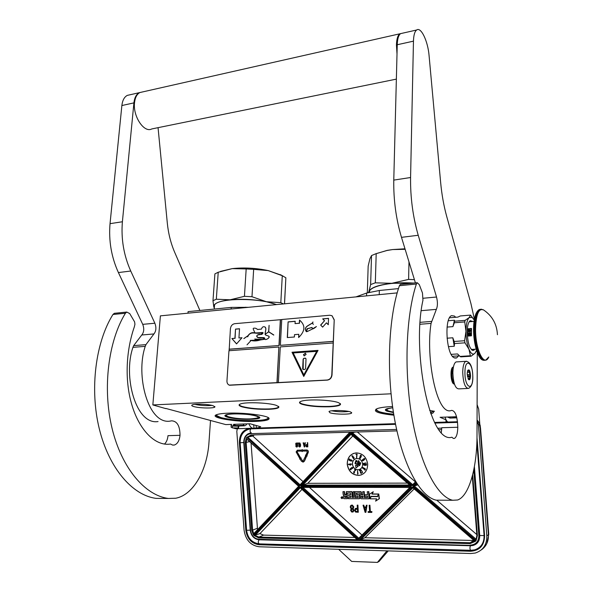 <?xml version="1.0" encoding="UTF-8"?>
<svg xmlns="http://www.w3.org/2000/svg" width="592" height="592" viewBox="0 0 592 592"><rect width="100%" height="100%" fill="white"/><g stroke="black" fill="none" stroke-linecap="round" stroke-linejoin="round"><path stroke-width="0.89" d="M338.483 402.664L340.511 403.914C340.888 405.431 337.151 406.393 329.3 406.793C317.926 407.052 308.809 406.208 301.957 404.247C298.916 403.145 298.708 402.138 301.343 401.221C307.485 398.941 331.868 399.881 338.483 402.664M340.163 403.529L340.023 404.447C338.72 405.49 335.102 406.149 329.174 406.423C317.971 406.689 309.002 405.853 302.253 403.922C300.24 403.211 299.485 402.508 299.996 401.82M276.301 405.365L278.854 406.778C279.202 408.11 275.931 408.946 269.042 409.294C258.29 409.538 249.291 408.724 242.047 406.852C238.598 405.742 238.154 404.743 240.715 403.855C246.309 401.813 269.153 402.782 276.301 405.365M278.529 406.415L278.388 407.222C277.263 408.125 274.103 408.702 268.909 408.939C258.312 409.183 249.454 408.376 242.335 406.534C239.967 405.794 239.035 405.069 239.538 404.366M187.982 313.183L188.101 311.621L231.265 307.396L248.566 307.307M355.933 296.903L366.611 293.047L379.346 290.502L379.228 294.638M398.453 288.607L379.346 290.502M445.887 419.802L440.078 417.286L456.55 416.724M233.596 424.331L250.098 423.768L260.709 426.758M165.878 408.45L225.767 424.597L231.783 424.39M391.046 393.798L152.84 404.928L165.864 408.635M256.121 421.378C265.149 420.993 269.471 419.987 269.079 418.359C268.405 415.532 244 412.395 227.779 413.179C222.91 413.386 219.388 413.823 217.22 414.489C207.022 417.367 235.993 422.303 256.121 421.378M350.597 411.958C346.549 410.293 330.773 409.975 328.997 411.514L329.944 412.757C334.473 414.511 351.152 414.666 351.67 412.942L350.597 411.958M213.031 405.683C208.021 404.07 193.695 403.626 192.008 405.024C191.334 405.498 191.919 406.001 193.769 406.541C199.297 408.243 214.385 408.532 214.896 406.941L213.031 405.683M430.85 413.875C433.122 413.172 434.032 412.38 433.566 411.514M392.57 406.534C385.673 406.845 380.671 407.503 377.555 408.495C372.005 411.196 377.452 413.431 393.887 415.192M152.84 404.928L160.395 315.854L397.173 292.899M216.139 414.918C214.097 417.848 239.064 421.312 255.796 420.572C262.663 420.298 266.792 419.61 268.206 418.492L268.457 417.752M331.742 410.804C337.388 411.877 343.064 412.099 348.777 411.47M194.864 404.358C200.525 405.557 206.238 405.905 211.995 405.409M430.502 412.92L432.804 411.558M375.95 409.19C375.691 411.359 381.625 413.053 393.739 414.289M453.391 367.151L453.376 367.158C452.147 367.913 451.474 370.17 451.363 373.937C451.533 379.472 452.554 382.832 454.427 384.008M453.235 368.054L451.918 373.996C451.992 378.31 452.739 381.359 454.16 383.128M467.495 388.463L458.822 388.87C455.329 388.7 453.346 383.327 452.865 372.768C453.043 366.744 454.101 363.125 456.04 361.927L457.157 361.86M472.756 377.015C472.927 392.089 464.698 387.708 464.942 372.464C464.898 357.124 473.045 362.289 472.756 377.015M467.206 373.781L467.613 370.799C469.108 368.661 470.085 370.311 470.559 375.735C470.381 379.198 469.693 380.449 468.501 379.487L467.206 373.781M467.865 370.207L469.53 371.058L469.256 372.257L470.307 375.713L469.227 378.517L469.486 379.435L468.316 379.213M468.657 370.844L467.576 370.903M469.256 372.257L467.288 372.368M469.641 374.558L467.229 374.692M469.53 371.058L467.502 371.169M470.307 375.713L467.332 375.868M469.634 376.675L467.48 376.786M469.227 378.517L467.998 378.584M297.487 451.193L297.08 452.207L297.502 451.193L302.083 451.104L302.127 451.615L303.111 450.616L302.164 449.602L302.209 450.112L297.406 450.201L296.111 451.888L299.308 457.69L300.018 457.187L297.08 452.207M233.862 424.834L236.016 425.559L243.623 425.3M449.069 416.975L450.024 418.078L456.758 417.53M450.386 417.745L449.35 417.626M237.311 428.719L236.815 431.383L244.067 530.158C245.599 539.971 250.623 545.506 259.141 546.764L470.729 553.527L475.258 553.039C483.094 550.434 486.942 544.692 486.802 535.812L488.393 534.687L480.112 428.038C479.779 425.493 479.194 424.153 478.358 424.005L477.056 420.808M259.91 426.536L259.962 427.276L256.336 428.075L256.144 425.47M478.358 424.005L486.802 535.812M478.129 424.087L477.056 421.186M434.506 422.429L447.944 422.007M446.065 422.066L445.857 419.395M395.426 423.665L253.99 428.149L253.739 424.797M248.929 423.805C250.15 427.017 251.77 428.482 253.776 428.201L253.99 428.149M235.527 425.389L235.002 425.419M230.836 424.427L231.198 425.337M232.989 427.898L235.779 428.771L252.821 428.231M477.078 413.075L477.071 415.081M479.823 424.464L478.684 409.087L477.108 404.625M338.661 549.309L351.685 561.423L377.415 562.4L379.124 561.394L388.241 550.893M457.498 421.748L448.773 422.022C447.323 422.311 446.094 420.675 445.103 417.108M251.822 424.249L253.628 424.76M245.502 425.567L246.953 423.872M480.497 427.594L480.112 428.038L480.327 426.492C480.216 424.612 479.128 422.451 477.056 419.994M377.415 562.4L386.946 550.849M358.819 538.202L358.574 539.305L300.921 486.809L411.425 486.794L358.574 539.305M302.941 487.394L358.796 538.217L409.901 487.408L302.919 487.394L409.916 487.408L411.425 486.794M302.919 487.394L300.921 486.809M407.451 483.124L307.773 483.316L300.854 485.936L350.597 433.499L411.359 485.869L300.854 485.936M411.359 485.869L409.775 485.122L350.849 434.313L350.597 433.499M412.617 484.722L415.651 481.71L412.617 484.722L412.506 485.721L350.501 432.249L349.265 432.841L300.063 484.774L299.811 485.803L246.635 437.392L252.747 435.993L303.052 481.614M355.274 432.064L352.462 432.782L350.501 432.249M298.657 486.261L299.271 486.372L253.339 534.828L253.583 533.821L298.605 486.306M299.271 486.372L246.738 438.961M298.612 486.306L253.583 533.821M300.285 487.749L299.9 486.95L253.857 535.486L259.947 533.621L302.001 489.399M357.302 539.704L358.671 540.555L412.594 486.942L475.605 541.251L474.747 541.147L412.831 487.756L412.594 486.942M474.747 541.147L412.831 487.756M358.671 540.555L360.528 539.793L412.898 487.815M472.312 476.109L476.871 535.42L477.389 535.523L476.138 540.54L476.908 535.449M417.715 484.907L413.209 486.328L416.494 483.065M361.986 535.057L309.431 487.394M307.773 483.316L352.788 435.986M415.458 481.903L357.331 432.005M352.617 432.138L352.055 432.73M254.345 434.898L252.747 435.993M251.038 442.957L257.542 529.64M414.171 488.911L364.924 537.721L360.535 539.786L470.24 542.723L470.063 543.641L475.605 541.251M364.924 537.721L474 540.496M259.947 533.621L263.588 535.116L354.741 537.455M476.804 534.561L436.741 500.166M342.265 498.516L342.894 497.628L341.932 496.732L340.977 497.746L341.947 498.642L342.59 497.754L341.932 496.732M343.893 495.341L343.279 496.185L343.419 498.094L343.967 498.656L347.356 498.679L346.934 493.151L350.508 492.951L350.834 494.742L348.614 494.734L348.718 496.096L350.938 496.103L351.026 497.258L348.296 497.458L348.385 498.686L359.233 498.745L359.64 498.19L359.425 495.341L358.87 494.771L356.636 494.764L356.325 493.18L359.929 492.981L360.513 498.19L361.068 498.76L368.609 498.804L369.023 498.242L368.527 491.737L367.277 491.73L367.506 494.801L364.657 494.794L364.761 496.17L367.61 496.185L367.521 497.561L364.369 497.539L363.932 491.723L362.681 491.723L362.911 494.786L361.283 494.779L361.09 492.285L360.535 491.715L355.452 491.708L355.037 492.27L355.281 495.563L355.836 496.126L358.071 496.14L358.175 497.509L354.8 497.495L354.364 491.7L353.128 491.7L353.565 497.487L352.329 497.48L351.937 492.255L351.382 491.693L346.342 491.686L346.12 494.72L344.892 494.72L344.344 494.15L344.159 491.678L342.938 491.671L343.153 494.498L343.908 495.341M346.113 494.601L344.648 494.031L344.463 491.56L342.938 491.671M353.557 497.361L352.625 497.354L352.233 492.137L351.685 491.575L346.431 491.649M358.345 497.384L355.096 497.369L354.66 491.582L353.128 491.7M362.903 494.66L361.579 494.66L361.386 492.159L360.831 491.597L355.526 491.678M367.691 497.435L364.665 497.413L364.221 491.604L362.681 491.723M367.499 494.683L364.657 494.794M368.838 498.701L369.312 498.116L368.816 491.612L367.277 491.73M359.455 498.649L359.936 498.064L359.721 495.215L359.166 494.646L356.932 494.638L356.621 493.055M351.012 497.347L348.296 497.458M350.827 494.616L348.614 494.734M347.356 498.679L347.238 493.032M377.681 496.496L371.117 496.584L370.111 498.812L376.616 498.856L375.58 501.128L379.109 498.812L378.754 494.128L377.629 496.621L371.117 496.584M375.58 501.128L379.398 498.686L378.754 494.128M377.474 496.362L378.769 494.002L372.264 493.98L373.271 491.745L369.489 494.179L369.837 498.812L370.962 496.333L377.474 496.362L378.488 494.128L371.976 494.105L372.982 491.863M369.837 498.812L371.191 496.333M369.637 511.555L368.113 511.621L368.165 512.376L371.806 512.42L371.746 511.666L370.215 511.643L369.734 505.294L369.156 505.287L369.637 511.636L368.113 511.621M371.806 512.42L371.924 511.584L370.385 511.562L369.911 505.22L369.156 505.287M366.063 506.989L364.317 506.974L363.806 505.161L363.059 505.235L365.116 512.339L365.878 512.346L366.87 505.272L366.293 505.265L366.048 507.07L364.147 507.048L363.629 505.242L363.059 505.235M365.878 512.346L367.04 505.191L366.293 505.265M357.413 508.254L355.259 508.461L354.66 510.556L355.526 512.065L358.278 512.25L357.746 505.183L357.176 505.183L357.42 508.336L355.259 508.461M358.278 512.25L357.923 505.109L357.176 505.183M352.987 512.028L353.979 510.311L353.195 508.654L353.816 506.87L352.27 505.057L351.063 505.272L350.383 506.167L350.286 507.359L351.137 508.713L350.605 510.356L351.67 512.013L352.987 512.028L353.668 511.14L353.764 509.941L353.017 508.735L353.639 506.944L352.573 505.287L351.063 505.272M367.676 464.039C366.448 456.965 362.607 453.243 356.155 452.88C350.249 453.857 347.267 457.653 347.215 464.276C348.481 471.498 352.432 475.206 359.055 475.413C364.768 474.303 367.639 470.514 367.676 464.039M303.415 462.004L304.51 461.057L306.323 456.883L305.339 456.462L303.067 461.057L302.26 460.591L300.862 458.223L301.217 457.964L299.811 457.683L299.596 459.037L299.989 458.844M305.842 456.447L307.204 456.018L306.811 455.773L308.254 452.451C308.565 451.06 308.077 450.238 306.797 449.972L303.333 450.09L303.407 451.082L306.678 451.015L307.27 452.022L305.82 455.344L305.428 455.1L305.842 456.447L307.011 456.069L306.619 455.825L308.062 452.503C308.373 451.119 307.884 450.29 306.604 450.024L303.333 450.09M305.886 455.204L305.428 455.1M299.308 457.69L300.218 457.128L297.28 452.155M302.201 450.061L297.228 450.223M302.127 451.615L303.311 450.556L302.164 449.602M307.322 444.548L306.145 444.71L305.827 445.946L306.301 446.812L307.81 446.871L307.5 442.742L307.329 444.592L306.397 444.614M307.81 446.871L307.692 442.69L307.189 442.749M304.747 443.808L303.903 443.83L303.622 442.786L303.119 442.846L304.251 446.945L304.658 446.938L305.176 442.794L304.739 443.859L303.711 443.882L303.119 442.846M304.658 446.938L305.368 442.742L304.865 442.801M299.73 447.041L300.536 446.272L300.566 444.607L299.878 442.957L298.679 443.297L298.819 445.221L299.619 445.554L300.151 445.103L300.033 446.331L299.441 446.612L298.731 446.102L298.982 446.708L299.974 446.945L300.41 445.887L300.137 443.615L299.167 442.934M299.826 446.553L298.731 446.102M299.619 445.554L300.159 445.28M298.02 443.401L298.183 442.912L297.732 442.964L298.02 443.401L297.732 442.964M296.814 447.101L297.621 446.338L297.65 444.673L296.962 443.023L295.763 443.364L295.911 445.288L296.703 445.621L297.228 445.169L297.117 446.398L296.525 446.671L295.822 446.161L296.074 446.768L297.058 447.012L297.495 445.954L297.221 443.682L296.252 443.001M296.91 446.612L295.822 446.161M296.703 445.621L297.243 445.347M353.979 453.28C349.435 455.137 347.223 458.785 347.334 464.232C348.607 471.454 352.551 475.161 359.174 475.369L361.438 474.858M299.596 459.037L299.952 458.785L301.35 461.153L302.986 462.1L304.318 461.109L306.131 456.943L305.339 456.462M301.217 457.964L299.811 457.683M302.875 461.116L300.669 458.275M341.554 498.383L341.369 497.117L341.725 497.68L342.065 497.125L342.161 498.39L341.762 498.168M344.492 496.074L346.224 496.081L346.327 497.443L344.781 497.435L344.492 496.074M361.386 496.155L363.014 496.163L362.955 497.532L361.682 497.524L361.386 496.155M364.287 507.655L365.997 507.677L365.449 511.74L364.287 507.655M357.487 509.238L357.657 511.488L355.563 511.318L355.422 509.364L357.487 509.238M352.44 506.034L353.202 507.388L351.87 508.424L350.723 506.915L351.308 506.027L352.44 506.034M351.707 511.266L351.204 509.616L352.677 509.179L353.328 510.385L352.832 511.281L351.293 510.815M352.41 464.172C353.039 467.769 355 469.619 358.293 469.745C361.172 469.204 362.622 467.31 362.637 464.054C362.015 460.502 360.084 458.645 356.843 458.482C353.912 458.985 352.432 460.887 352.41 464.172M357.923 473.267L357.487 470.647L357.642 474.17L358.019 473.659L357.487 470.647M357.842 474.177L357.99 473.06M354.282 472.719L353.92 471.935L355.748 470.181L354.527 469.619L355.252 470.425L353.616 471.876L353.853 473.067L354.638 472.601L353.898 472.682L353.801 471.979L355.629 470.226L354.527 469.619M354.09 473.119L354.482 472.52M352.455 468.672L352.891 467.754L351.922 467.473L350.205 468.797L350.131 469.545L351.086 469.656L350.383 468.945L351.544 468.627L351.833 467.717L352.603 468.524L352.61 467.547L351.922 467.473M351.322 468.79L351.981 467.665M350.849 469.789L351.204 469.611L350.449 469.079L350.886 468.575M351.197 468.294L350.745 468.398M350.161 464.084L348.37 464.424L350.679 465.201L350.59 464.32L351.507 464.061L348.348 464.202M351.53 464.276L350.124 463.758M350.679 465.201L350.716 464.313M350.161 460.465L349.354 460.006L349.746 459.074L349.317 458.933L348.858 460.036L350.471 460.946L350.708 460.021M351.581 461.094L352.181 460.768L351.322 459.88L350.323 459.829L350.227 460.613L349.236 460.051L349.317 458.933M353.861 458.696L353.994 457.446L353.084 456.624L352.558 457.327L352.107 456.18L352.899 456.062L351.877 455.884L353.431 458.637L353.994 458.6L354.023 457.838L352.788 456.698M352.765 456.166L352.077 455.64M352.558 457.091L352.373 455.944M356.673 457.668L357.102 454.071L355.785 454.168L356.821 454.501L356.473 457.683L356.983 454.116L355.785 454.168M360.017 458.467L361.342 456.306L361.209 455.248L360.38 455.47L359.529 458.193L360.017 458.467L360.632 457.897L361.298 455.981L360.787 455.204M363 460.532L362.274 459.866L362.178 460.717L363.192 460.657L364.591 459.54L364.665 458.652L363.192 459.14L363.014 459.873L363.614 460.169L362.963 460.554L362.474 460.546L362.422 459.71M362.881 460.798L364.864 459.244L364.628 458.497L363.962 458.571M365.782 463.055L363.207 463.41M366.426 463.225L365.331 462.914M366.063 465.305L366.663 464.787L366.174 464.232L363.377 464.372L363.799 465.142L365.242 465.393L366.478 465.038L366.27 464.402L363.791 464.106M364.983 468.642L362.733 467.391M365.553 469.345L364.798 468.398M364.524 469.5L362.408 468.006M365.035 470.285L364.376 469.256M362.348 471.846L360.854 469.693M362.578 472.823L362.304 471.632M361.209 473.141L360.632 472.409L360.595 469.93L359.388 470.455L360.387 470.433L360.395 472.838L361.349 473.496L361.512 472.512L361.113 473.186L360.572 472.756L360.476 469.974M361.231 473.548L361.512 472.512M359.536 470.803L360.387 470.44M307.366 445.117L307.463 446.442L306.323 446.375L306.234 445.236L307.366 445.117M303.785 444.229L304.717 444.215L304.429 446.59L303.785 444.229M298.76 444.437L299.145 443.371L300.048 444.407L299.278 445.125L298.745 444.17M295.852 444.496L296.229 443.438L297.11 444.207L296.718 445.177L295.83 444.237M346.313 497.317L344.781 497.435M344.803 496.074L345.084 497.317M363.096 497.406L361.682 497.524M361.69 496.155L361.978 497.406M365.516 511.266L364.487 507.655M357.649 511.407L355.859 511.466M356.036 511.384L355.563 511.318M355.748 511.236L355.355 511.014M355.533 510.933L355.23 510.563M355.407 510.482L355.193 510.112M355.37 510.03L355.252 509.66M352.625 508.269L352.24 508.432M352.425 508.35L351.87 508.424M352.048 508.343L351.478 508.269M351.663 508.195L351.078 507.966M351.263 507.892L350.753 507.366M350.938 507.285L350.723 506.915M350.901 506.841L350.96 506.323M351.478 510.733L351.071 510.363M351.382 509.534L351.722 509.098M352.847 511.266L352.469 511.429M352.647 511.347L352.092 511.421M352.27 511.34L351.885 511.185M355.74 458.696C353.505 459.636 352.41 461.457 352.469 464.158C353.098 467.747 355.059 469.604 358.352 469.722L359.47 469.486M350.471 460.946L350.782 460.006L351.737 460.665L351.108 461.072M350.693 459.732L350.323 459.829M350.982 459.769L350.575 459.769M351.322 459.88L350.864 459.814M351.855 460.265L351.448 460.065M307.463 446.39L306.486 446.457M304.488 446.065L303.992 444.229M299.715 445.066L299.278 445.125M296.799 445.132L296.363 445.184M342.117 497.791L341.658 497.916M355.933 467.895L358.13 466.318L357.383 465.904L359.277 461.205L358.397 460.717L356.377 465.46L355.629 465.046L355.933 467.895L358.012 466.363L357.265 465.948L359.159 461.242L358.278 460.754M356.414 465.371L355.629 465.046M359.477 465.689L360.683 463.314L360.321 462.537L359.27 462.966L358.597 464.631L358.93 465.719L359.677 465.556L360.498 463.891L360.41 462.781L359.655 462.611M356.969 461.701L356.828 460.62L355.822 460.583L355 463.469L355.629 463.817L356.258 463.344L355.104 462.959L356.036 462.086L355.836 460.916L356.969 461.701L356.843 460.813L355.992 460.517M355.933 462.352L356.051 460.805M355.836 463.418L355.222 462.914L355.54 462.271M355.844 463.773L356.058 463.24M348.91 464.402L350.183 464.343L350.249 464.964L348.91 464.402M353.579 457.327L353.631 458.4L352.788 457.438L353.017 456.994L353.579 457.327M359.729 457.89L359.958 456.957L360.506 457.098L360.276 458.03L359.655 457.69M361.053 455.759L360.395 456.624L360.336 455.855L361.053 455.759M363.902 459.858L363.31 459.333L364.258 458.77L364.465 459.348L363.902 459.858M365.582 464.313L366.204 464.801L365.582 465.194L363.658 464.616L365.582 464.313M350.242 464.868L349.102 464.387M366.011 465.068L365.582 465.194M365.701 465.157L365.168 465.201M365.286 465.164L364.687 465.164M364.805 465.127L364.28 465.097M364.391 465.06L363.865 464.92M359.788 465.046L359.07 465.386L358.833 464.52L359.84 462.87L360.299 463.78L359.788 465.046M358.952 464.964L358.833 464.52M358.952 464.483L358.959 464.098M359.078 464.061L359.144 463.632M238.102 427.713L238.45 426.181L238.857 426.455L238.517 427.979L238.102 427.713M393.732 414.208C386.887 413.556 381.892 412.639 378.725 411.462L376.445 410.012L376.793 408.776M430.443 412.75L432.338 411.521M392.733 407.71L386.976 408.717C384.844 409.479 384.822 410.286 386.916 411.151L393.473 412.609M376.527 410.13L376.024 409.146M385.799 409.257L387.212 410.833L393.414 412.239M405.15 249.313L392.674 249.55L386.939 250.497L376.194 253.628L371.524 255.552L369.882 258.845L368.165 266.119L367.314 292.811M369.082 292.278L369.563 290.916C372.264 285.522 393.199 281.622 413.571 283.087M368.535 292.433L368.853 291.59C370.673 287.638 378.303 284.878 391.741 283.309L414.259 283.02M371.524 255.552L370.629 284.567L368.69 292.389M376.194 253.628L375.328 282.821L391.741 283.309M391.815 283.302L408.613 279.394L414.43 279.661M408.983 261.864L408.613 279.394M370.629 284.567L375.328 282.821M392.674 249.55L404.987 248.795M375.269 253.953L387.205 250.364L392.6 249.558M392.74 407.77C384.689 409.035 384.904 410.478 393.391 412.091C388.604 411.373 386.125 410.389 385.962 409.153M267.799 417.375C268.405 418.07 267.895 418.677 266.282 419.21C259.57 421.667 231.08 420.586 220.683 417.486L216.598 415.51L216.842 414.615M227.617 417.219C236.334 419.906 261.856 420.009 259.696 417.323L257.283 416.087C250.742 413.949 230.621 413.127 226.107 414.807C224.079 415.525 224.583 416.324 227.617 417.219M216.65 415.591L216.243 414.866M268.08 418.196L268.354 417.686M225.271 415.17C224.908 415.739 225.781 416.324 227.883 416.931C235.527 419.277 257.675 419.758 259.296 417.597L259.422 417.02L259.688 417.316M214.311 308.047L213.801 306.937C213.416 303.511 218.848 301.128 230.103 299.796L244.437 296.318L246.176 268.946L232.256 268.613C244.119 267.384 256.107 268.043 268.206 270.588L282.273 275.731L285.862 277.759L284.478 303.829M276.642 304.584L266.415 301.735L280.815 302.66L283.435 303.925M214.348 307.514L214.519 305.08C217.405 297.931 259.377 297.524 276.323 304.614M230.162 299.789C242.113 298.738 254.197 299.382 266.415 301.735L251.977 296.725L244.437 296.318M232.256 268.613L218.226 272.239L216.317 299.219L230.103 299.796M213.801 306.937L212.979 300.721L216.317 299.219M212.979 300.721L214.896 273.889L218.226 272.239M246.176 268.946L253.665 269.353L251.977 296.725M281.355 275.184L268.206 270.588L253.665 269.353M220.468 271.41L232.197 268.62M285.862 277.759L284.545 303.822M282.273 275.731L280.815 302.66M235.253 413.897L233.736 413.941C215.717 414.57 233.966 419.661 250.712 418.877C261.176 418.019 260.835 416.62 249.698 414.681M396.366 79.121L151.781 128.945C144.182 133.252 132.8 116.387 134.525 102.742C135.117 97.517 136.915 94.113 139.897 92.537L399.785 33.811C397.772 35.298 396.655 38.998 396.44 44.911L397.01 54.05M142.591 91.93L139.897 92.537M401.628 33.396L399.785 33.811M417.242 282.717L416.376 284.019L399.4 285.721L400.303 284.426L417.242 282.717L419.291 284.641L422.473 292.996L422.947 300.27C411.64 350.338 429.422 444.333 451.903 437.214L453.294 438.413L454.456 438.42C456.513 437.192 457.631 433.47 457.808 427.261C457.372 416.354 455.3 410.722 451.585 410.374L450.727 410.678C436.385 414.681 425.567 356.806 431.065 323.38L436.348 309.364C437.71 306.168 437.769 302.046 436.526 297.014L418.226 235.268L401.487 237.348L415.414 282.902M441.299 432.819L441.758 427.72L457.808 427.261M429.651 410.471L434.491 411.277M401.487 237.348C396.026 218.922 393.458 199.837 393.776 180.101L397.247 44.733L413.46 41.151L410.574 177.519C410.33 197.417 412.883 216.665 418.226 235.268M402.419 33.219L400.584 33.633C398.571 35.12 397.461 38.82 397.247 44.733M399.4 285.721C388.515 317.016 386.11 371.85 394.464 418.514C402.797 465.245 420.231 496.888 436.237 500.166L440.211 500.188M400.303 284.426L400.873 284.367M474.392 319.132L470.966 303.726L446.723 216.502C443.8 205.898 441.773 194.576 440.648 182.528L429.082 55.655C427.949 41.255 421.001 26.536 416.65 30C414.711 31.48 413.645 35.194 413.46 41.151M416.376 284.019C405.957 315.514 403.818 370.829 412.062 417.915C420.29 465.06 437.251 496.969 452.732 500.27L457.616 499.988C469.123 496.148 477.056 467.391 477.011 435.468L477.27 352.551M453.413 367.04L452.961 367.129C449.913 367.995 450.623 382.743 453.79 383.979L454.464 384.112M455.677 317.282L454.412 316.054L451.563 315.662C444.133 317.897 446.242 354.223 454.027 357.738L456.536 357.975L458.593 355.896M126.769 312.058L125.415 313.235L112.954 314.485L114.33 313.316L126.769 312.058L129.722 313.582L134.584 321.833L134.946 324.231L134.34 326.851C126.481 349.221 124.298 378.902 131.668 404.225C138.868 429.437 154.986 446.56 170.518 444.037L172.553 445.051L174.314 445.043C177.504 443.941 179.406 440.7 180.02 435.312C179.953 425.863 177.112 421.03 171.495 420.823L170.178 421.104C148.252 424.819 135.257 375.454 145.247 346.35L145.95 344.633L153.942 333.94C156.162 331.091 156.473 327.517 154.867 323.225L130.743 271.032L118.407 272.564L142.724 324.349L154.867 323.225M164.472 444.104C166.456 442.217 167.632 439.405 167.987 435.66L180.02 435.312M142.724 324.349C144.337 328.619 144.019 332.164 141.762 334.998L133.674 345.632L132.956 347.341C122.84 376.172 135.82 425.248 158.057 421.556M118.407 272.564C111.377 257.054 108.588 240.752 110.038 223.658L121.871 105.539L133.918 102.875L122.396 221.756C120.983 238.968 123.765 255.396 130.743 271.032M130.048 94.764L127.324 95.379C124.298 96.955 122.477 100.344 121.871 105.539M112.954 314.485C95.615 342.146 89.547 388.988 99.256 428.638C108.95 468.339 132.586 495.437 156.066 498.375L161.949 498.412M114.33 313.316L115.166 313.235M141.984 92.071L139.298 92.678C136.308 94.246 134.517 97.65 133.918 102.875M199.889 310.467L174.707 252.362C170.836 243.342 168.372 233.625 167.321 223.199L158.057 127.672M125.415 313.235C108.299 341.059 102.357 388.241 112.029 428.201C121.678 468.205 145.107 495.497 168.335 498.449L175.75 498.235C193.414 494.993 207.274 470.004 208.991 442.113L210.508 420.483M474.236 320.065L472.179 317.43L469.138 317.608L465.112 320.361L464.742 321.937L465.963 331.231L464.616 340.726L464.972 342.827L468.968 349.25L470.381 355.77L460.036 356.421L457.557 353.949L451.193 354.356M449.528 317.793L457.86 317.105L460.339 315.95L470.581 315.099L474.044 319.724M470.581 315.099L469.138 317.608C467.155 319.784 466.096 324.312 465.963 331.194M460.036 356.421L460.754 356.872L471.084 356.221L475.028 353.202L476.264 351.152M452.451 356.288L459.399 355.844M448.418 346.66L454.256 346.261L454.523 343.552L464.972 342.827M447.056 338.202L452.813 337.788L454.168 341.466L464.616 340.726M448.285 320.738L454.493 320.235L454.338 322.766L464.742 321.937M454.338 322.766L452.924 326.629L447.071 327.08M454.723 321.197L465.112 320.361M465.963 331.231C466.008 338.254 467.014 344.263 468.968 349.25C471.01 353.831 473.03 355.148 475.028 353.202L476.538 350.442M471.084 356.221L470.381 355.77M458.467 354.926L457.557 353.949M454.523 343.552L454.168 341.466M454.256 346.261L452.813 337.788M472.764 321.5L470.3 320.686C468.368 321.959 467.325 325.748 467.177 332.06C467.776 343.996 469.959 350.079 473.733 350.309L472.571 350.383M474.873 349.221L473.733 350.309M454.493 320.235L452.924 326.629M470.988 321.641L470.011 320.864M473.089 349.339L472.246 350.249M484.545 360.195C479.683 362.023 473.926 345.062 474.162 328.826C474.392 318.111 476.094 311.681 479.261 309.542L480.127 309.468C476.96 311.607 475.265 318.037 475.036 328.76C474.784 345.691 481.007 363.051 485.921 359.958L488.785 356.983C484.16 367.743 475.228 349.421 475.576 328.76C476.116 314.404 478.713 308.084 483.375 309.816L480.127 309.468L481.599 309.194M471.387 329.574L470.81 328.826L468.198 328.701L468.154 336.056L471.447 335.812L471.484 328.449L469.833 328.575L468.183 330.366L468.154 336.056M468.198 328.701L468.183 330.366L468.857 331.661L469.819 331.912L471.321 330.824M471.313 333.474L469.819 332.593L468.161 334.384L468.842 335.686L469.796 335.93L471.365 334.672M470.862 332.896L469.93 332.674C468.242 333.296 467.887 334.31 468.871 335.708M470.899 328.893L469.952 328.656C468.272 329.278 467.917 330.284 468.886 331.683M468.79 333.777L470.862 333.71L470.462 333.163L468.79 333.777L470.751 333.636L470.462 333.163M470.1 335.205L468.79 334.11L468.783 335.597L468.997 334.428L470.033 335.472L470.744 334.835L470.292 334.043L470.203 335.25L468.997 334.095M469.907 335.398L470.81 335.168L470.455 334.073M468.783 335.597L469.108 334.547M468.953 331.12L471.025 330.388L468.96 329.47L469.456 329.84L468.953 331.12L470.914 329.981M468.96 329.714L469.456 329.892M469.619 330.617L469.619 329.87L470.744 330.158L469.619 330.617M469.73 330.573L469.619 329.87M469.737 329.951L470.67 330.188M229.555 385.244L327.339 380.116C330.062 379.664 331.631 377.94 332.023 374.928L334.228 319.769L332.045 315.743M334.006 319.65L332.001 315.714L329.781 315.247L281.748 319.51L280.364 345.336L333.281 341.443L334.228 319.769M276.952 382.802L278.876 347.023L228.956 350.73L226.951 380.908C226.899 382.95 227.654 384.349 229.2 385.118L327.11 380.027C329.84 379.576 331.402 377.844 331.794 374.832L333.281 341.443M281.748 319.599L234.713 323.683C232.286 324.172 230.858 325.807 230.436 328.59L229.134 350.716M328.271 324.742L328.538 318.348L322.677 318.859L324.483 320.753L320.649 325.052L322.625 327.132L326.458 322.832L328.271 324.742M287.29 337.566L294.387 337.003L294.505 334.635L298.79 334.295L298.627 337.536C305.302 331.032 305.59 325.193 299.485 320.02L299.33 323.247L295.06 323.617L295.179 321.264L288.104 321.878L287.29 337.566M316.387 326.577L316.328 326.503C314.507 328.064 313.235 328.834 312.509 328.826L312.028 327.45L307.944 328.53C305.627 328.627 307.507 331.638 306.464 331.631C304.776 329.574 305.146 327.679 307.588 325.955L312.332 323.114L313.331 324.372L312.45 323.047L313.02 322.011L312.317 323.017L307.544 325.866C305.043 327.642 304.673 329.589 306.419 331.72C307.736 331.446 305.657 328.738 307.966 328.627L311.984 327.539L312.458 328.923C313.249 328.937 314.559 328.16 316.387 326.577L312.509 328.826M307.196 331.579L312.487 328.974M333.133 341.377L280.364 345.336M333.074 342.99L280.282 346.912L278.366 382.728M303.748 376.46L318.045 350.39L292.004 352.24L303.748 376.46M280.512 319.71L279.121 345.513L229.23 349.265M278.876 347.023L277.108 382.861M229.06 349.191L279.121 345.513M231.901 338.535L236.548 343.908L241.98 337.721L238.939 337.965L239.531 328.745L235.512 329.093L234.913 338.291L231.901 338.535L236.608 343.848M250.764 340.504L250.349 340.526M247.012 344.847L251.052 340.504C254.079 341.199 257.091 341.036 260.08 340.023L264.513 339.246C266.074 340.311 270.44 337.536 268.568 336.064L265.638 335.079C263.921 333.252 267.466 328.434 264.691 326.873C263.085 326.399 262.019 327.139 261.494 329.085L257.668 329.47L255.796 328.308C253.731 327.924 252.888 328.197 253.272 329.122L254.997 333.044C252.296 332.038 249.942 332.926 247.959 335.701L243.823 338.594L247.87 335.893L247.708 336.848C250.386 329.803 256.81 335.057 261.39 332.534L261.42 334.443C259.71 333.733 254.419 335.427 257.883 337.603C259.918 338.173 262.034 338.254 264.232 337.847L264.624 338.195L263.085 339.497L254.745 339.061L259.104 339.971L250.327 340.393M264.602 339.29C266.052 340.459 270.803 337.262 268.657 336.108L268.45 336.012M265.793 335.146L265.727 335.116C263.921 334.021 267.547 327.953 264.779 326.917L264.713 326.88M257.823 329.544L255.959 328.39M265.053 334.295L268.664 331.875L273.8 334.968L268.738 331.742L269.101 325.334L268.598 331.749L265.201 334.362M280.349 319.636L278.965 345.447M326.458 322.832L328.279 324.66M320.649 325.052L322.662 327.087M324.483 320.753L320.805 325.126M322.677 318.859L324.631 320.834M328.53 318.444L322.825 318.94M288.104 321.878L287.453 337.551M295.171 321.352L288.26 321.952M295.06 323.617L299.33 323.247M299.641 320.139L299.485 323.321M298.79 334.295L298.797 337.381M312.317 323.017L307.618 325.903C305.154 327.598 304.769 329.544 306.464 331.742M311.984 327.539L312.495 328.923M312.872 322.026L312.391 323.054M312.332 323.114L313.338 324.364M312.058 327.465L307.81 328.656C306.893 329.788 306.471 330.795 306.545 331.668L306.464 331.631M292.004 352.24L303.814 376.334M317.993 350.471L292.159 352.307M234.913 338.291L232.071 338.609M235.512 329.093L235.083 338.365M239.531 328.834L235.683 329.167M238.939 337.965L241.899 337.817M250.394 340.422L259.104 339.971M259.17 340L260.014 340.045M259.155 340.008L259.999 340.052M264.224 337.669L258.134 337.544M262.833 332.519C257.624 334.591 250.719 329.803 247.678 336.767M261.42 334.443L261.568 332.526L263.107 332.904M261.871 334.347L257.661 334.85M256.684 336.3L258.142 337.714M264.232 337.847L264.831 338.476M264.646 339.179C261.301 340.104 258.023 340.082 254.826 339.098M263.085 339.497L264.713 338.358L263.24 339.453M262.826 332.689L261.553 334.406M264.691 338.224C263.566 338.017 263.055 338.446 263.151 339.527M261.457 332.556L261.486 334.473M248.026 335.731L243.889 338.617M268.598 331.749L273.726 335.087M316.89 351.352L303.822 374.832L293.203 352.943L316.89 351.352M254.908 333.007L262.796 332.504C263.847 335.93 253.687 333.444 257.868 337.425C259.91 337.958 262.019 338.039 264.195 337.655L264.513 339.246M316.735 351.285L303.822 374.832M306.086 354.453L305.428 353.209L303.481 354.63L304.14 355.873L306.086 354.453M304.806 369.467L305.568 368.609L306.02 358.93L305.331 358.175L303.881 358.271L303.126 359.122L302.66 368.794L303.045 369.497L304.806 369.467M305.457 353.224L303.637 354.704L304.266 355.925M305.701 358.264L304.036 358.338L303.282 359.189L303.156 369.534M231.265 307.396L231.154 308.994M245.821 307.159L245.791 307.581M366.611 293.047L366.522 295.874M472.823 377.178C472.941 383.061 471.521 386.798 468.575 388.411C465.164 388.226 463.21 382.832 462.715 372.22C462.877 366.167 463.899 362.541 465.793 361.335L466.696 361.224M236.016 425.559L235.29 426.107L233.722 424.323M476.989 437.703L484.596 535.76C484.397 545.424 479.712 550.597 470.551 551.263L258.993 544.729C251.533 543.634 247.138 538.794 245.791 530.203L239.368 442.749C239.36 434.691 242.727 429.888 249.476 428.334M258.993 544.729L259.289 543.9L257.461 543.678M245.791 530.203L246.575 530.121M239.368 442.749L240.152 442.675M242.72 433.374C244.807 430.539 247.5 429.037 250.808 428.86L395.552 424.323M250.416 428.305L250.808 428.86M434.839 423.088L457.572 422.377M476.871 442.453L484.093 535.582L476.863 442.735M484.596 535.76L484.071 535.649C484.167 543.093 480.948 547.852 474.414 549.946L470.729 550.338L259.348 543.878M484.101 535.679C484.175 543.056 480.948 547.815 474.414 549.946L474.532 549.857M470.551 551.263L470.773 550.308M481.229 549.953C486.306 546.453 488.696 541.362 488.393 534.687L488.726 533.762L480.497 427.846M252.932 424.804L253.524 424.782M243.083 424.005L244.637 425.796M479.076 540.193C477.855 542.96 475.813 544.721 472.956 545.484L258.734 539.245C254.109 538.579 251.378 535.582 250.542 530.254L244.096 442.601C244.148 437.288 246.435 434.299 250.949 433.64L396.618 429.444M259.081 539.786L470.396 545.757L259.081 539.786L258.734 539.245M247.996 433.81L251.126 432.885M251.178 432.885L250.949 433.64M479.727 535.457L478.847 535.56C478.728 541.525 475.842 544.721 470.181 545.151M437.799 428.26L441.75 428.142M473.763 469.93L478.847 535.56M415.991 482.258L412.506 485.721M350.508 432.323L299.811 485.803M396.936 430.895L251.045 434.987L246.635 437.392M441.684 429.637L438.798 429.718M246.213 438.043L245.243 442.579L251.696 530.277L253.339 534.828M299.9 486.95L358.663 540.489M253.857 535.486L258.63 537.884L470.063 543.641M477.389 535.523L472.675 474.68M476.138 540.54L413.209 486.328M409.657 485.018L302.764 485.129L350.93 434.387M412.691 484.641L352.455 432.782M300.055 484.774L247.841 437.266M247.848 437.259L251.445 435.586L251.045 434.987M246.723 439.027L246.168 442.476L252.621 530.151L251.696 530.277M257.32 528.271L252.621 530.151L253.724 533.673M249.602 441.647L245.243 442.579M357.198 539.697L258.926 537.062L255.078 535.383L300.24 487.793M473.452 540.503L470.24 542.723L471.972 542.546L474.717 541.118L471.972 542.546L474.407 540.851M263.588 535.116L258.926 537.062L258.63 537.884M476.138 539.26L414.518 486.21L416.968 483.782M251.445 435.586L254.419 434.898M479.727 535.501L484.064 535.582M474.392 466.651L479.735 535.634C479.742 540.918 477.485 544.203 472.964 545.491L470.448 545.757C469.7 547.718 469.782 549.228 470.736 550.308L474.503 549.864M251.252 432.87C249.839 431.916 249.713 430.576 250.882 428.86M259.111 539.793C257.934 541.532 257.994 542.894 259.289 543.87C252.022 542.849 247.789 538.32 246.59 530.291L246.583 530.203M243.778 442.557L240.152 442.72M250.216 530.136L246.59 530.291L240.16 442.764C240.115 435.076 243.475 430.451 250.253 428.897M238.406 427.979L232.582 427.89L232.168 427.624L232.626 426.099M231.109 425.5L232.73 426.099M420.179 324.253L431.065 323.38M420.313 322.322L431.464 321.419M421.578 310.645L436.348 309.364M423.236 298.25L436.526 297.014M410.574 177.519L393.776 180.101M436.237 500.166L452.732 500.27M452.776 356.665L453.05 356.251M450.149 317.741L449.802 317.349M132.956 347.341L145.247 346.35M133.674 345.632L145.95 344.633M141.762 334.998L153.942 333.94M122.396 221.756L110.038 223.658M156.066 498.375L168.335 498.449M471.506 349.694L471.979 349.413M470.603 321.671L469.685 321.145M471.883 350.02L472.705 349.361M469.878 321.73L469.375 321.508M483.612 360.239C478.262 360.21 473.437 344.167 473.57 328.989C473.696 318.333 475.591 311.851 479.261 309.542L480.734 309.268M254.997 333.044L262.789 332.497M258.045 337.499L264.158 337.64M268.642 417.885L269.079 418.359M351.567 412.483L351.67 412.942M214.807 406.497L214.896 406.941M278.432 406.341L278.388 407.222M340.06 403.448L340.023 404.447M453.376 367.158L452.85 367.188M454.412 384.008L453.894 384.03M472.823 377.067C472.586 366.774 470.24 361.534 465.793 361.335L456.04 361.927M244.341 425.803L235.246 426.107L233.218 425.411M456.832 417.841L449.927 418.078L447.485 417.027M488.763 534.317L486.861 543.478M259.015 539.786C254.02 539.046 251.089 535.849 250.224 530.188L243.778 442.587C243.815 436.896 246.309 433.662 251.245 432.885M358.715 538.306L409.916 487.408M409.775 485.122L350.849 434.313M299.952 484.892L349.265 432.841M298.612 486.313L246.568 438.879M357.368 539.852L300.137 487.697M472.283 476.205L476.871 535.42L476.079 539.379M470.588 550.301L259.289 543.87M232.508 426.099L238.45 426.181M231.213 425.33L231.087 427.172L232.471 427.89M233.884 424.316L232.804 426.099M369.563 290.916L369.526 292.159M259.333 416.953L259.296 417.597M214.519 305.08L214.237 309.061M280.364 274.644L283.265 276.212M250.838 418.884C259.585 418.463 258.541 417.227 259.17 416.849M225.471 415.059C224.568 417.168 239.775 419.336 250.742 418.884M454.456 438.42L453.383 438.45M416.65 30L400.584 33.633M456.536 357.975L454.789 358.079M174.314 445.043L172.679 445.08M139.298 92.678L127.324 95.379M453.946 321.722L454.597 320.923M497.443 334.717C496.888 324.068 492.196 315.765 483.383 309.816M476.146 349.132L471.284 349.458M474.044 321.397L469.175 321.789"/></g></svg>
